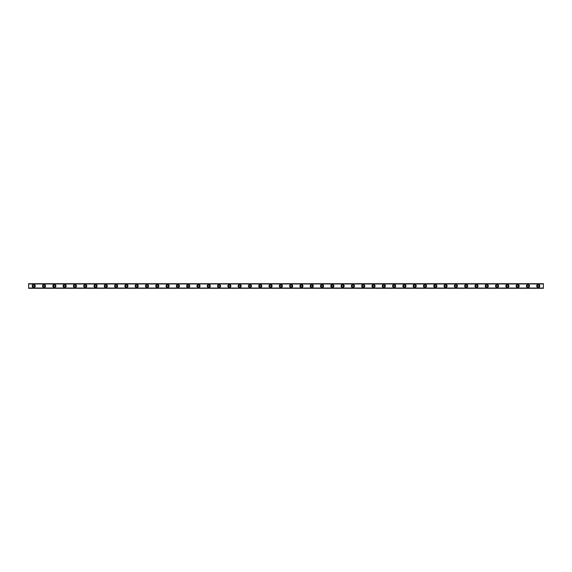 <?xml version="1.0" encoding="UTF-8"?>
<svg xmlns="http://www.w3.org/2000/svg" width="572" height="572" viewBox="0 0 572 572"><rect width="100%" height="100%" fill="white"/><g stroke="black" fill="none" stroke-linecap="round" stroke-linejoin="round"><path stroke-width="0.86" d="M33.748 286.901A0.901 0.901 0 0 1 32.847 286A0.901 0.901 0 0 1 33.748 285.099A0.901 0.901 0 0 1 34.649 286A0.901 0.901 0 0 1 33.748 286.901M538.252 286.901A0.901 0.901 0 0 1 537.351 286A0.901 0.901 0 0 1 538.252 285.099A0.901 0.901 0 0 1 539.153 286A0.901 0.901 0 0 1 538.252 286.901M527.956 286.901A0.901 0.901 0 0 1 527.055 286A0.901 0.901 0 0 1 527.956 285.099A0.901 0.901 0 0 1 528.857 286A0.901 0.901 0 0 1 527.956 286.901M517.66 286.901A0.901 0.901 0 0 1 516.759 286A0.901 0.901 0 0 1 517.66 285.099A0.901 0.901 0 0 1 518.561 286A0.901 0.901 0 0 1 517.66 286.901M507.364 286.901A0.901 0.901 0 0 1 506.463 286A0.901 0.901 0 0 1 507.364 285.099A0.901 0.901 0 0 1 508.265 286A0.901 0.901 0 0 1 507.364 286.901M497.068 286.901A0.901 0.901 0 0 1 496.167 286A0.901 0.901 0 0 1 497.068 285.099A0.901 0.901 0 0 1 497.969 286A0.901 0.901 0 0 1 497.068 286.901M486.772 286.901A0.901 0.901 0 0 1 485.871 286A0.901 0.901 0 0 1 486.772 285.099A0.901 0.901 0 0 1 487.673 286A0.901 0.901 0 0 1 486.772 286.901M476.476 286.901A0.901 0.901 0 0 1 475.575 286A0.901 0.901 0 0 1 476.476 285.099A0.901 0.901 0 0 1 477.377 286A0.901 0.901 0 0 1 476.476 286.901M466.18 286.901A0.901 0.901 0 0 1 465.279 286A0.901 0.901 0 0 1 466.18 285.099A0.901 0.901 0 0 1 467.081 286A0.901 0.901 0 0 1 466.18 286.901M455.884 286.901A0.901 0.901 0 0 1 454.983 286A0.901 0.901 0 0 1 455.884 285.099A0.901 0.901 0 0 1 456.785 286A0.901 0.901 0 0 1 455.884 286.901M445.588 286.901A0.901 0.901 0 0 1 444.687 286A0.901 0.901 0 0 1 445.588 285.099A0.901 0.901 0 0 1 446.489 286A0.901 0.901 0 0 1 445.588 286.901M435.292 286.901A0.901 0.901 0 0 1 434.391 286A0.901 0.901 0 0 1 435.292 285.099A0.901 0.901 0 0 1 436.193 286A0.901 0.901 0 0 1 435.292 286.901M424.996 286.901A0.901 0.901 0 0 1 424.095 286A0.901 0.901 0 0 1 424.996 285.099A0.901 0.901 0 0 1 425.897 286A0.901 0.901 0 0 1 424.996 286.901M414.7 286.901A0.901 0.901 0 0 1 413.799 286A0.901 0.901 0 0 1 414.7 285.099A0.901 0.901 0 0 1 415.601 286A0.901 0.901 0 0 1 414.7 286.901M404.404 286.901A0.901 0.901 0 0 1 403.503 286A0.901 0.901 0 0 1 404.404 285.099A0.901 0.901 0 0 1 405.305 286A0.901 0.901 0 0 1 404.404 286.901M394.108 286.901A0.901 0.901 0 0 1 393.207 286A0.901 0.901 0 0 1 394.108 285.099A0.901 0.901 0 0 1 395.009 286A0.901 0.901 0 0 1 394.108 286.901M383.812 286.901A0.901 0.901 0 0 1 382.911 286A0.901 0.901 0 0 1 383.812 285.099A0.901 0.901 0 0 1 384.713 286A0.901 0.901 0 0 1 383.812 286.901M373.516 286.901A0.901 0.901 0 0 1 372.615 286A0.901 0.901 0 0 1 373.516 285.099A0.901 0.901 0 0 1 374.417 286A0.901 0.901 0 0 1 373.516 286.901M363.22 286.901A0.901 0.901 0 0 1 362.319 286A0.901 0.901 0 0 1 363.22 285.099A0.901 0.901 0 0 1 364.121 286A0.901 0.901 0 0 1 363.22 286.901M352.924 286.901A0.901 0.901 0 0 1 352.023 286A0.901 0.901 0 0 1 352.924 285.099A0.901 0.901 0 0 1 353.825 286A0.901 0.901 0 0 1 352.924 286.901M342.628 286.901A0.901 0.901 0 0 1 341.727 286A0.901 0.901 0 0 1 342.628 285.099A0.901 0.901 0 0 1 343.529 286A0.901 0.901 0 0 1 342.628 286.901M332.332 286.901A0.901 0.901 0 0 1 331.431 286A0.901 0.901 0 0 1 332.332 285.099A0.901 0.901 0 0 1 333.233 286A0.901 0.901 0 0 1 332.332 286.901M322.036 286.901A0.901 0.901 0 0 1 321.135 286A0.901 0.901 0 0 1 322.036 285.099A0.901 0.901 0 0 1 322.937 286A0.901 0.901 0 0 1 322.036 286.901M311.74 286.901A0.901 0.901 0 0 1 310.839 286A0.901 0.901 0 0 1 311.74 285.099A0.901 0.901 0 0 1 312.641 286A0.901 0.901 0 0 1 311.74 286.901M301.444 286.901A0.901 0.901 0 0 1 300.543 286A0.901 0.901 0 0 1 301.444 285.099A0.901 0.901 0 0 1 302.345 286A0.901 0.901 0 0 1 301.444 286.901M291.148 286.901A0.901 0.901 0 0 1 290.247 286A0.901 0.901 0 0 1 291.148 285.099A0.901 0.901 0 0 1 292.049 286A0.901 0.901 0 0 1 291.148 286.901M280.852 286.901A0.901 0.901 0 0 1 279.951 286A0.901 0.901 0 0 1 280.852 285.099A0.901 0.901 0 0 1 281.753 286A0.901 0.901 0 0 1 280.852 286.901M270.556 286.901A0.901 0.901 0 0 1 269.655 286A0.901 0.901 0 0 1 270.556 285.099A0.901 0.901 0 0 1 271.457 286A0.901 0.901 0 0 1 270.556 286.901M260.26 286.901A0.901 0.901 0 0 1 259.359 286A0.901 0.901 0 0 1 260.26 285.099A0.901 0.901 0 0 1 261.161 286A0.901 0.901 0 0 1 260.26 286.901M249.964 286.901A0.901 0.901 0 0 1 249.063 286A0.901 0.901 0 0 1 249.964 285.099A0.901 0.901 0 0 1 250.865 286A0.901 0.901 0 0 1 249.964 286.901M239.668 286.901A0.901 0.901 0 0 1 238.767 286A0.901 0.901 0 0 1 239.668 285.099A0.901 0.901 0 0 1 240.569 286A0.901 0.901 0 0 1 239.668 286.901M229.372 286.901A0.901 0.901 0 0 1 228.471 286A0.901 0.901 0 0 1 229.372 285.099A0.901 0.901 0 0 1 230.273 286A0.901 0.901 0 0 1 229.372 286.901M219.076 286.901A0.901 0.901 0 0 1 218.175 286A0.901 0.901 0 0 1 219.076 285.099A0.901 0.901 0 0 1 219.977 286A0.901 0.901 0 0 1 219.076 286.901M208.78 286.901A0.901 0.901 0 0 1 207.879 286A0.901 0.901 0 0 1 208.78 285.099A0.901 0.901 0 0 1 209.681 286A0.901 0.901 0 0 1 208.78 286.901M198.484 286.901A0.901 0.901 0 0 1 197.583 286A0.901 0.901 0 0 1 198.484 285.099A0.901 0.901 0 0 1 199.385 286A0.901 0.901 0 0 1 198.484 286.901M188.188 286.901A0.901 0.901 0 0 1 187.287 286A0.901 0.901 0 0 1 188.188 285.099A0.901 0.901 0 0 1 189.089 286A0.901 0.901 0 0 1 188.188 286.901M177.892 286.901A0.901 0.901 0 0 1 176.991 286A0.901 0.901 0 0 1 177.892 285.099A0.901 0.901 0 0 1 178.793 286A0.901 0.901 0 0 1 177.892 286.901M167.596 286.901A0.901 0.901 0 0 1 166.695 286A0.901 0.901 0 0 1 167.596 285.099A0.901 0.901 0 0 1 168.497 286A0.901 0.901 0 0 1 167.596 286.901M157.3 286.901A0.901 0.901 0 0 1 156.399 286A0.901 0.901 0 0 1 157.3 285.099A0.901 0.901 0 0 1 158.201 286A0.901 0.901 0 0 1 157.3 286.901M147.004 286.901A0.901 0.901 0 0 1 146.103 286A0.901 0.901 0 0 1 147.004 285.099A0.901 0.901 0 0 1 147.905 286A0.901 0.901 0 0 1 147.004 286.901M136.708 286.901A0.901 0.901 0 0 1 135.807 286A0.901 0.901 0 0 1 136.708 285.099A0.901 0.901 0 0 1 137.609 286A0.901 0.901 0 0 1 136.708 286.901M126.412 286.901A0.901 0.901 0 0 1 125.511 286A0.901 0.901 0 0 1 126.412 285.099A0.901 0.901 0 0 1 127.313 286A0.901 0.901 0 0 1 126.412 286.901M116.116 286.901A0.901 0.901 0 0 1 115.215 286A0.901 0.901 0 0 1 116.116 285.099A0.901 0.901 0 0 1 117.017 286A0.901 0.901 0 0 1 116.116 286.901M105.82 286.901A0.901 0.901 0 0 1 104.919 286A0.901 0.901 0 0 1 105.82 285.099A0.901 0.901 0 0 1 106.721 286A0.901 0.901 0 0 1 105.82 286.901M95.524 286.901A0.901 0.901 0 0 1 94.623 286A0.901 0.901 0 0 1 95.524 285.099A0.901 0.901 0 0 1 96.425 286A0.901 0.901 0 0 1 95.524 286.901M85.228 286.901A0.901 0.901 0 0 1 84.327 286A0.901 0.901 0 0 1 85.228 285.099A0.901 0.901 0 0 1 86.129 286A0.901 0.901 0 0 1 85.228 286.901M74.932 286.901A0.901 0.901 0 0 1 74.031 286A0.901 0.901 0 0 1 74.932 285.099A0.901 0.901 0 0 1 75.833 286A0.901 0.901 0 0 1 74.932 286.901M64.636 286.901A0.901 0.901 0 0 1 63.735 286A0.901 0.901 0 0 1 64.636 285.099A0.901 0.901 0 0 1 65.537 286A0.901 0.901 0 0 1 64.636 286.901M54.34 286.901A0.901 0.901 0 0 1 53.439 286A0.901 0.901 0 0 1 54.34 285.099A0.901 0.901 0 0 1 55.241 286A0.901 0.901 0 0 1 54.34 286.901M44.044 286.901A0.901 0.901 0 0 1 43.143 286A0.901 0.901 0 0 1 44.044 285.099A0.901 0.901 0 0 1 44.945 286A0.901 0.901 0 0 1 44.044 286.901M33.748 284.456A1.544 1.544 0 0 0 32.204 286A1.544 1.544 0 0 0 33.748 287.544A1.544 1.544 0 0 0 35.292 286A1.544 1.544 0 0 0 33.748 284.456M538.252 284.456A1.544 1.544 0 0 0 536.708 286A1.544 1.544 0 0 0 538.252 287.544A1.544 1.544 0 0 0 539.796 286A1.544 1.544 0 0 0 538.252 284.456M527.956 284.456A1.544 1.544 0 0 0 526.412 286A1.544 1.544 0 0 0 527.956 287.544A1.544 1.544 0 0 0 529.5 286A1.544 1.544 0 0 0 527.956 284.456M517.66 284.456A1.544 1.544 0 0 0 516.116 286A1.544 1.544 0 0 0 517.66 287.544A1.544 1.544 0 0 0 519.204 286A1.544 1.544 0 0 0 517.66 284.456M507.364 284.456A1.544 1.544 0 0 0 505.82 286A1.544 1.544 0 0 0 507.364 287.544A1.544 1.544 0 0 0 508.908 286A1.544 1.544 0 0 0 507.364 284.456M497.068 284.456A1.544 1.544 0 0 0 495.524 286A1.544 1.544 0 0 0 497.068 287.544A1.544 1.544 0 0 0 498.612 286A1.544 1.544 0 0 0 497.068 284.456M486.772 284.456A1.544 1.544 0 0 0 485.228 286A1.544 1.544 0 0 0 486.772 287.544A1.544 1.544 0 0 0 488.316 286A1.544 1.544 0 0 0 486.772 284.456M476.476 284.456A1.544 1.544 0 0 0 474.932 286A1.544 1.544 0 0 0 476.476 287.544A1.544 1.544 0 0 0 478.02 286A1.544 1.544 0 0 0 476.476 284.456M466.18 284.456A1.544 1.544 0 0 0 464.636 286A1.544 1.544 0 0 0 466.18 287.544A1.544 1.544 0 0 0 467.724 286A1.544 1.544 0 0 0 466.18 284.456M455.884 284.456A1.544 1.544 0 0 0 454.34 286A1.544 1.544 0 0 0 455.884 287.544A1.544 1.544 0 0 0 457.428 286A1.544 1.544 0 0 0 455.884 284.456M445.588 284.456A1.544 1.544 0 0 0 444.044 286A1.544 1.544 0 0 0 445.588 287.544A1.544 1.544 0 0 0 447.132 286A1.544 1.544 0 0 0 445.588 284.456M435.292 284.456A1.544 1.544 0 0 0 433.748 286A1.544 1.544 0 0 0 435.292 287.544A1.544 1.544 0 0 0 436.836 286A1.544 1.544 0 0 0 435.292 284.456M424.996 284.456A1.544 1.544 0 0 0 423.452 286A1.544 1.544 0 0 0 424.996 287.544A1.544 1.544 0 0 0 426.54 286A1.544 1.544 0 0 0 424.996 284.456M414.7 284.456A1.544 1.544 0 0 0 413.156 286A1.544 1.544 0 0 0 414.7 287.544A1.544 1.544 0 0 0 416.244 286A1.544 1.544 0 0 0 414.7 284.456M404.404 284.456A1.544 1.544 0 0 0 402.86 286A1.544 1.544 0 0 0 404.404 287.544A1.544 1.544 0 0 0 405.948 286A1.544 1.544 0 0 0 404.404 284.456M394.108 284.456A1.544 1.544 0 0 0 392.564 286A1.544 1.544 0 0 0 394.108 287.544A1.544 1.544 0 0 0 395.652 286A1.544 1.544 0 0 0 394.108 284.456M383.812 284.456A1.544 1.544 0 0 0 382.268 286A1.544 1.544 0 0 0 383.812 287.544A1.544 1.544 0 0 0 385.356 286A1.544 1.544 0 0 0 383.812 284.456M373.516 284.456A1.544 1.544 0 0 0 371.972 286A1.544 1.544 0 0 0 373.516 287.544A1.544 1.544 0 0 0 375.06 286A1.544 1.544 0 0 0 373.516 284.456M363.22 284.456A1.544 1.544 0 0 0 361.676 286A1.544 1.544 0 0 0 363.22 287.544A1.544 1.544 0 0 0 364.764 286A1.544 1.544 0 0 0 363.22 284.456M352.924 284.456A1.544 1.544 0 0 0 351.38 286A1.544 1.544 0 0 0 352.924 287.544A1.544 1.544 0 0 0 354.468 286A1.544 1.544 0 0 0 352.924 284.456M342.628 284.456A1.544 1.544 0 0 0 341.084 286A1.544 1.544 0 0 0 342.628 287.544A1.544 1.544 0 0 0 344.172 286A1.544 1.544 0 0 0 342.628 284.456M332.332 284.456A1.544 1.544 0 0 0 330.788 286A1.544 1.544 0 0 0 332.332 287.544A1.544 1.544 0 0 0 333.876 286A1.544 1.544 0 0 0 332.332 284.456M322.036 284.456A1.544 1.544 0 0 0 320.492 286A1.544 1.544 0 0 0 322.036 287.544A1.544 1.544 0 0 0 323.58 286A1.544 1.544 0 0 0 322.036 284.456M311.74 284.456A1.544 1.544 0 0 0 310.196 286A1.544 1.544 0 0 0 311.74 287.544A1.544 1.544 0 0 0 313.284 286A1.544 1.544 0 0 0 311.74 284.456M301.444 284.456A1.544 1.544 0 0 0 299.9 286A1.544 1.544 0 0 0 301.444 287.544A1.544 1.544 0 0 0 302.988 286A1.544 1.544 0 0 0 301.444 284.456M291.148 284.456A1.544 1.544 0 0 0 289.604 286A1.544 1.544 0 0 0 291.148 287.544A1.544 1.544 0 0 0 292.692 286A1.544 1.544 0 0 0 291.148 284.456M280.852 284.456A1.544 1.544 0 0 0 279.308 286A1.544 1.544 0 0 0 280.852 287.544A1.544 1.544 0 0 0 282.396 286A1.544 1.544 0 0 0 280.852 284.456M270.556 284.456A1.544 1.544 0 0 0 269.012 286A1.544 1.544 0 0 0 270.556 287.544A1.544 1.544 0 0 0 272.1 286A1.544 1.544 0 0 0 270.556 284.456M260.26 284.456A1.544 1.544 0 0 0 258.716 286A1.544 1.544 0 0 0 260.26 287.544A1.544 1.544 0 0 0 261.804 286A1.544 1.544 0 0 0 260.26 284.456M249.964 284.456A1.544 1.544 0 0 0 248.42 286A1.544 1.544 0 0 0 249.964 287.544A1.544 1.544 0 0 0 251.508 286A1.544 1.544 0 0 0 249.964 284.456M239.668 284.456A1.544 1.544 0 0 0 238.124 286A1.544 1.544 0 0 0 239.668 287.544A1.544 1.544 0 0 0 241.212 286A1.544 1.544 0 0 0 239.668 284.456M229.372 284.456A1.544 1.544 0 0 0 227.828 286A1.544 1.544 0 0 0 229.372 287.544A1.544 1.544 0 0 0 230.916 286A1.544 1.544 0 0 0 229.372 284.456M219.076 284.456A1.544 1.544 0 0 0 217.532 286A1.544 1.544 0 0 0 219.076 287.544A1.544 1.544 0 0 0 220.62 286A1.544 1.544 0 0 0 219.076 284.456M208.78 284.456A1.544 1.544 0 0 0 207.236 286A1.544 1.544 0 0 0 208.78 287.544A1.544 1.544 0 0 0 210.324 286A1.544 1.544 0 0 0 208.78 284.456M198.484 284.456A1.544 1.544 0 0 0 196.94 286A1.544 1.544 0 0 0 198.484 287.544A1.544 1.544 0 0 0 200.028 286A1.544 1.544 0 0 0 198.484 284.456M188.188 284.456A1.544 1.544 0 0 0 186.644 286A1.544 1.544 0 0 0 188.188 287.544A1.544 1.544 0 0 0 189.732 286A1.544 1.544 0 0 0 188.188 284.456M177.892 284.456A1.544 1.544 0 0 0 176.348 286A1.544 1.544 0 0 0 177.892 287.544A1.544 1.544 0 0 0 179.436 286A1.544 1.544 0 0 0 177.892 284.456M167.596 284.456A1.544 1.544 0 0 0 166.052 286A1.544 1.544 0 0 0 167.596 287.544A1.544 1.544 0 0 0 169.14 286A1.544 1.544 0 0 0 167.596 284.456M157.3 284.456A1.544 1.544 0 0 0 155.756 286A1.544 1.544 0 0 0 157.3 287.544A1.544 1.544 0 0 0 158.844 286A1.544 1.544 0 0 0 157.3 284.456M147.004 284.456A1.544 1.544 0 0 0 145.46 286A1.544 1.544 0 0 0 147.004 287.544A1.544 1.544 0 0 0 148.548 286A1.544 1.544 0 0 0 147.004 284.456M136.708 284.456A1.544 1.544 0 0 0 135.164 286A1.544 1.544 0 0 0 136.708 287.544A1.544 1.544 0 0 0 138.252 286A1.544 1.544 0 0 0 136.708 284.456M126.412 284.456A1.544 1.544 0 0 0 124.868 286A1.544 1.544 0 0 0 126.412 287.544A1.544 1.544 0 0 0 127.956 286A1.544 1.544 0 0 0 126.412 284.456M116.116 284.456A1.544 1.544 0 0 0 114.572 286A1.544 1.544 0 0 0 116.116 287.544A1.544 1.544 0 0 0 117.66 286A1.544 1.544 0 0 0 116.116 284.456M105.82 284.456A1.544 1.544 0 0 0 104.276 286A1.544 1.544 0 0 0 105.82 287.544A1.544 1.544 0 0 0 107.364 286A1.544 1.544 0 0 0 105.82 284.456M95.524 284.456A1.544 1.544 0 0 0 93.98 286A1.544 1.544 0 0 0 95.524 287.544A1.544 1.544 0 0 0 97.068 286A1.544 1.544 0 0 0 95.524 284.456M85.228 284.456A1.544 1.544 0 0 0 83.684 286A1.544 1.544 0 0 0 85.228 287.544A1.544 1.544 0 0 0 86.772 286A1.544 1.544 0 0 0 85.228 284.456M74.932 284.456A1.544 1.544 0 0 0 73.388 286A1.544 1.544 0 0 0 74.932 287.544A1.544 1.544 0 0 0 76.476 286A1.544 1.544 0 0 0 74.932 284.456M64.636 284.456A1.544 1.544 0 0 0 63.092 286A1.544 1.544 0 0 0 64.636 287.544A1.544 1.544 0 0 0 66.18 286A1.544 1.544 0 0 0 64.636 284.456M54.34 284.456A1.544 1.544 0 0 0 52.796 286A1.544 1.544 0 0 0 54.34 287.544A1.544 1.544 0 0 0 55.884 286A1.544 1.544 0 0 0 54.34 284.456M44.044 284.456A1.544 1.544 0 0 0 42.5 286A1.544 1.544 0 0 0 44.044 287.544A1.544 1.544 0 0 0 45.588 286A1.544 1.544 0 0 0 44.044 284.456M28.6 288.288L543.4 288.288M28.6 288.109L28.6 283.891L543.4 283.891L543.4 288.109L28.6 288.159M28.6 283.841L543.4 283.712L28.6 283.891M543.4 283.712L28.6 283.712M543.4 288.009L28.6 288.009M28.6 283.991L543.4 283.991M543.4 283.805L28.6 283.805M28.6 288.195L543.4 288.195"/></g></svg>
